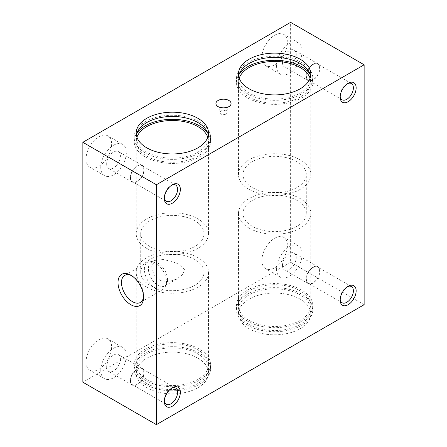 <?xml version="1.0" encoding="UTF-8"?>
<svg xmlns="http://www.w3.org/2000/svg" width="447" height="447" viewBox="0 0 447 447"><rect width="100%" height="100%" fill="white"/><g stroke="black" fill="none" stroke-linecap="round" stroke-linejoin="round"><path stroke-width="0.34" stroke-dasharray="2.23 1.68" d="M146.789 383.498A36.162 20.88 180 0 1 136.195 368.736A36.162 20.88 180 0 1 158.517 349.448A36.162 20.88 180 0 1 197.932 353.974A36.162 20.88 180 0 1 208.52 368.736A36.162 20.88 180 0 1 186.198 388.024A36.162 20.88 180 0 1 146.789 383.498M197.932 358.215A36.162 20.88 0 0 0 158.517 353.689A36.162 20.88 0 0 0 136.195 372.977A36.162 20.88 0 0 0 146.789 387.745A36.162 20.88 0 0 0 186.198 392.27A36.162 20.88 0 0 0 208.52 372.977A36.162 20.88 0 0 0 197.932 358.215M145.348 380.268A38.196 22.054 180 0 1 134.161 364.674A38.196 22.054 180 0 1 157.741 344.302A38.196 22.054 180 0 1 199.368 349.079A38.196 22.054 180 0 1 210.554 364.674A38.196 22.054 180 0 1 186.975 385.046A38.196 22.054 180 0 1 145.348 380.268M145.348 384.331A38.196 22.054 180 0 1 134.161 368.736A38.196 22.054 180 0 1 157.741 348.358A38.196 22.054 180 0 1 199.368 353.141A38.196 22.054 180 0 1 210.554 368.736A38.196 22.054 180 0 1 186.975 389.108A38.196 22.054 180 0 1 145.348 384.331M146.789 287.164A36.162 20.88 180 0 1 136.195 272.402A36.162 20.88 180 0 1 158.517 253.114A36.162 20.88 180 0 1 197.932 257.64A36.162 20.88 180 0 1 208.52 272.402A36.162 20.88 180 0 1 186.198 291.69A36.162 20.88 180 0 1 146.789 287.164M146.789 379.436A36.162 20.88 180 0 1 136.195 364.674A36.162 20.88 180 0 1 158.517 345.386A36.162 20.88 180 0 1 197.932 349.912A36.162 20.88 180 0 1 208.52 364.674A36.162 20.88 180 0 1 186.198 383.962A36.162 20.88 180 0 1 146.789 379.436M149.985 246.565A31.642 18.271 180 0 1 140.716 233.647A31.642 18.271 180 0 1 160.249 216.773A31.642 18.271 180 0 1 194.736 220.734A31.642 18.271 180 0 1 204 233.647A31.642 18.271 180 0 1 184.466 250.527A31.642 18.271 180 0 1 149.985 246.565M149.985 285.32A31.642 18.271 180 0 1 140.716 272.402A31.642 18.271 180 0 1 160.249 255.528A31.642 18.271 180 0 1 194.736 259.483A31.642 18.271 180 0 1 204 272.402A31.642 18.271 180 0 1 184.466 289.282A31.642 18.271 180 0 1 149.985 285.32M207.799 137.223A36.162 20.88 180 0 1 208.52 141.381A36.162 20.88 180 0 1 186.198 160.669A36.162 20.88 180 0 1 146.789 156.143A36.162 20.88 180 0 1 136.195 141.381A36.162 20.88 180 0 1 136.916 137.223M146.789 248.415A36.162 20.88 180 0 1 136.195 233.647A36.162 20.88 180 0 1 158.517 214.359A36.162 20.88 180 0 1 197.932 218.885A36.162 20.88 180 0 1 208.52 233.647A36.162 20.88 180 0 1 186.198 252.941A36.162 20.88 180 0 1 146.789 248.415M145.348 152.913A38.196 22.054 180 0 1 134.161 137.318A38.196 22.054 180 0 1 157.741 116.946A38.196 22.054 180 0 1 199.368 121.724A38.196 22.054 180 0 1 210.554 137.318A38.196 22.054 180 0 1 186.975 157.69A38.196 22.054 180 0 1 145.348 152.913M207.788 133.139A38.196 22.054 180 0 1 210.554 141.381A38.196 22.054 180 0 1 186.975 161.753A38.196 22.054 180 0 1 145.348 156.97A38.196 22.054 180 0 1 134.161 141.381A38.196 22.054 180 0 1 136.927 133.139M208.336 135.195A36.162 20.88 180 0 1 208.52 137.318A36.162 20.88 180 0 1 186.198 156.606A36.162 20.88 180 0 1 146.789 152.081A36.162 20.88 180 0 1 136.195 137.318A36.162 20.88 180 0 1 136.385 135.195M249.068 324.444A36.162 20.88 180 0 1 238.48 309.682A36.162 20.88 180 0 1 260.802 290.394A36.162 20.88 180 0 1 300.211 294.919A36.162 20.88 180 0 1 310.805 309.682A36.162 20.88 180 0 1 288.483 328.97A36.162 20.88 180 0 1 249.068 324.444M300.211 299.16A36.162 20.88 0 0 0 260.802 294.634A36.162 20.88 0 0 0 238.48 313.928A36.162 20.88 0 0 0 249.068 328.69A36.162 20.88 0 0 0 288.483 333.216A36.162 20.88 0 0 0 310.805 313.928A36.162 20.88 0 0 0 300.211 299.16M247.632 321.214A38.196 22.054 180 0 1 236.446 305.619A38.196 22.054 180 0 1 260.025 285.247A38.196 22.054 180 0 1 301.652 290.03A38.196 22.054 180 0 1 312.839 305.619A38.196 22.054 180 0 1 289.259 325.997A38.196 22.054 180 0 1 247.632 321.214M247.632 325.276A38.196 22.054 180 0 1 236.446 309.682A38.196 22.054 180 0 1 260.025 289.31A38.196 22.054 180 0 1 301.652 294.087A38.196 22.054 180 0 1 312.839 309.682A38.196 22.054 180 0 1 289.259 330.054A38.196 22.054 180 0 1 247.632 325.276M249.068 228.115A36.162 20.88 180 0 1 238.48 213.353A36.162 20.88 180 0 1 260.802 194.059A36.162 20.88 180 0 1 300.211 198.585A36.162 20.88 180 0 1 310.805 213.353A36.162 20.88 180 0 1 288.483 232.641A36.162 20.88 180 0 1 249.068 228.115M249.068 320.387A36.162 20.88 180 0 1 238.48 305.619A36.162 20.88 180 0 1 260.802 286.331A36.162 20.88 180 0 1 300.211 290.857A36.162 20.88 180 0 1 310.805 305.619A36.162 20.88 180 0 1 288.483 324.913A36.162 20.88 180 0 1 249.068 320.387M252.264 187.517A31.642 18.271 180 0 1 243 174.598A31.642 18.271 180 0 1 262.534 157.718A31.642 18.271 180 0 1 297.015 161.68A31.642 18.271 180 0 1 306.284 174.598A31.642 18.271 180 0 1 286.75 191.472A31.642 18.271 180 0 1 252.264 187.517M252.264 226.266A31.642 18.271 180 0 1 243 213.353A31.642 18.271 180 0 1 262.534 196.473A31.642 18.271 180 0 1 297.015 200.435A31.642 18.271 180 0 1 306.284 213.353A31.642 18.271 180 0 1 286.75 230.227A31.642 18.271 180 0 1 252.264 226.266M310.084 78.175A36.162 20.88 180 0 1 310.805 82.326A36.162 20.88 180 0 1 288.483 101.614A36.162 20.88 180 0 1 249.068 97.088A36.162 20.88 180 0 1 238.48 82.326A36.162 20.88 180 0 1 239.201 78.175M249.068 189.36A36.162 20.88 180 0 1 238.48 174.598A36.162 20.88 180 0 1 260.802 155.31A36.162 20.88 180 0 1 300.211 159.836A36.162 20.88 180 0 1 310.805 174.598A36.162 20.88 180 0 1 288.483 193.886A36.162 20.88 180 0 1 249.068 189.36M247.632 93.859A38.196 22.054 180 0 1 236.446 78.264A38.196 22.054 180 0 1 260.025 57.892A38.196 22.054 180 0 1 301.652 62.669A38.196 22.054 180 0 1 312.839 78.264A38.196 22.054 180 0 1 289.259 98.642A38.196 22.054 180 0 1 247.632 93.859M310.073 74.085A38.196 22.054 180 0 1 312.839 82.326A38.196 22.054 180 0 1 289.259 102.698A38.196 22.054 180 0 1 247.632 97.921A38.196 22.054 180 0 1 236.446 82.326A38.196 22.054 180 0 1 239.212 74.085M310.615 76.141A36.162 20.88 180 0 1 310.805 78.264A36.162 20.88 180 0 1 288.483 97.552A36.162 20.88 180 0 1 249.068 93.026A36.162 20.88 180 0 1 238.48 78.264A36.162 20.88 180 0 1 238.664 76.141M164.367 401.585L164.367 399.987A9.342 5.392 120 0 0 164.401 400.724M130.591 380.486A9.342 5.392 120 0 0 132.524 384.761A9.342 5.392 120 0 0 139.727 382.258A9.342 5.392 120 0 0 143.805 372.854A9.342 5.392 120 0 0 141.872 368.579A9.342 5.392 120 0 0 134.67 371.083A9.342 5.392 120 0 0 130.591 380.486M106.671 366.981A9.717 5.61 120 0 0 108.688 371.429A9.717 5.61 120 0 0 116.175 368.825A9.717 5.61 120 0 0 120.416 359.047A9.717 5.61 120 0 0 118.405 354.6A9.717 5.61 120 0 0 110.917 357.203A9.717 5.61 120 0 0 106.671 366.981M130.328 380.637A9.717 5.61 120 0 0 132.34 385.085A9.717 5.61 120 0 0 139.827 382.481A9.717 5.61 120 0 0 144.068 372.703A9.717 5.61 120 0 0 142.057 368.255A9.717 5.61 120 0 0 134.569 370.859A9.717 5.61 120 0 0 130.328 380.637M86.059 361.908A18.081 10.437 120 0 0 89.802 370.183A18.081 10.437 120 0 0 103.738 365.339A18.081 10.437 120 0 0 111.627 347.146A18.081 10.437 120 0 0 107.883 338.865A18.081 10.437 120 0 0 93.948 343.709A18.081 10.437 120 0 0 86.059 361.908M100.759 370.395A18.081 10.437 120 0 0 104.503 378.67A18.081 10.437 120 0 0 118.438 373.826A18.081 10.437 120 0 0 126.333 355.633A18.081 10.437 120 0 0 122.584 347.353A18.081 10.437 120 0 0 108.655 352.197A18.081 10.437 120 0 0 100.759 370.395M340.167 97.088L340.167 95.49A9.342 5.392 120 0 0 340.201 96.234M306.391 75.99A9.342 5.392 120 0 0 308.324 80.27A9.342 5.392 120 0 0 315.526 77.767A9.342 5.392 120 0 0 319.605 68.363A9.342 5.392 120 0 0 317.672 64.083A9.342 5.392 120 0 0 310.469 66.586A9.342 5.392 120 0 0 306.391 75.99M282.47 62.485A9.717 5.61 120 0 0 284.488 66.938A9.717 5.61 120 0 0 291.975 64.334A9.717 5.61 120 0 0 296.216 54.551A9.717 5.61 120 0 0 294.204 50.103A9.717 5.61 120 0 0 286.717 52.707A9.717 5.61 120 0 0 282.47 62.485M306.128 76.141A9.717 5.61 120 0 0 308.139 80.594A9.717 5.61 120 0 0 315.627 77.99A9.717 5.61 120 0 0 319.868 68.207A9.717 5.61 120 0 0 317.856 63.759A9.717 5.61 120 0 0 310.369 66.363A9.717 5.61 120 0 0 306.128 76.141M261.858 57.412A18.081 10.437 120 0 0 265.602 65.692A18.081 10.437 120 0 0 279.537 60.848A18.081 10.437 120 0 0 287.427 42.649A18.081 10.437 120 0 0 283.683 34.374A18.081 10.437 120 0 0 269.748 39.219A18.081 10.437 120 0 0 261.858 57.412M276.559 65.899A18.081 10.437 120 0 0 280.303 74.18A18.081 10.437 120 0 0 294.238 69.335A18.081 10.437 120 0 0 302.133 51.137A18.081 10.437 120 0 0 298.384 42.862A18.081 10.437 120 0 0 284.454 47.706A18.081 10.437 120 0 0 276.559 65.899M164.367 198.585L164.367 196.987A9.342 5.392 120 0 0 164.401 197.73M130.591 177.487A9.342 5.392 120 0 0 132.524 181.767A9.342 5.392 120 0 0 139.727 179.264A9.342 5.392 120 0 0 143.805 169.86A9.342 5.392 120 0 0 141.872 165.58A9.342 5.392 120 0 0 134.67 168.083A9.342 5.392 120 0 0 130.591 177.487M106.671 163.982A9.717 5.61 120 0 0 108.688 168.435A9.717 5.61 120 0 0 116.175 165.831A9.717 5.61 120 0 0 120.416 156.048A9.717 5.61 120 0 0 118.405 151.6A9.717 5.61 120 0 0 110.917 154.204A9.717 5.61 120 0 0 106.671 163.982M130.328 177.638A9.717 5.61 120 0 0 132.34 182.091A9.717 5.61 120 0 0 139.827 179.487A9.717 5.61 120 0 0 144.068 169.704A9.717 5.61 120 0 0 142.057 165.256A9.717 5.61 120 0 0 134.569 167.86A9.717 5.61 120 0 0 130.328 177.638M86.059 158.908A18.081 10.437 120 0 0 89.802 167.189A18.081 10.437 120 0 0 103.738 162.345A18.081 10.437 120 0 0 111.627 144.146A18.081 10.437 120 0 0 107.883 135.871A18.081 10.437 120 0 0 93.948 140.716A18.081 10.437 120 0 0 86.059 158.908M100.759 167.396A18.081 10.437 120 0 0 104.503 175.677A18.081 10.437 120 0 0 118.438 170.832A18.081 10.437 120 0 0 126.333 152.634A18.081 10.437 120 0 0 122.584 144.359A18.081 10.437 120 0 0 108.655 149.203A18.081 10.437 120 0 0 100.759 167.396M340.167 300.088L340.167 298.49A9.342 5.392 120 0 0 340.201 299.227M306.391 278.989A9.342 5.392 120 0 0 308.324 283.264A9.342 5.392 120 0 0 315.526 280.761A9.342 5.392 120 0 0 319.605 271.357A9.342 5.392 120 0 0 317.672 267.082A9.342 5.392 120 0 0 310.469 269.586A9.342 5.392 120 0 0 306.391 278.989M282.47 265.484A9.717 5.61 120 0 0 284.488 269.932A9.717 5.61 120 0 0 291.975 267.328A9.717 5.61 120 0 0 296.216 257.55A9.717 5.61 120 0 0 294.204 253.103A9.717 5.61 120 0 0 286.717 255.706A9.717 5.61 120 0 0 282.47 265.484M306.128 279.14A9.717 5.61 120 0 0 308.139 283.588A9.717 5.61 120 0 0 315.627 280.984A9.717 5.61 120 0 0 319.868 271.206A9.717 5.61 120 0 0 317.856 266.758A9.717 5.61 120 0 0 310.369 269.362A9.717 5.61 120 0 0 306.128 279.14M261.858 260.411A18.081 10.437 120 0 0 265.602 268.686A18.081 10.437 120 0 0 279.537 263.842A18.081 10.437 120 0 0 287.427 245.649A18.081 10.437 120 0 0 283.683 237.368A18.081 10.437 120 0 0 269.748 242.213A18.081 10.437 120 0 0 261.858 260.411M276.559 268.898A18.081 10.437 120 0 0 280.303 277.174A18.081 10.437 120 0 0 294.238 272.329A18.081 10.437 120 0 0 302.133 254.136A18.081 10.437 120 0 0 298.384 245.856A18.081 10.437 120 0 0 284.454 250.7A18.081 10.437 120 0 0 276.559 268.898M167.564 279.783A13.561 7.828 60 0 1 166.932 283.37A13.561 7.828 60 0 1 164.753 285.991A13.561 7.828 60 0 1 154.304 282.359A13.561 7.828 60 0 1 148.387 268.714A13.561 7.828 60 0 1 151.192 262.506A13.561 7.828 60 0 1 154.556 261.931A13.561 7.828 60 0 1 167.564 279.783M151.639 266.831L153.88 274.637L160.249 280.554L168.681 281.8L176.995 278.928L182.175 274.894L184.829 269.815L180.158 264.708L171.849 261.439L162.579 259.394L154.83 260.405L151.639 266.831M166.491 282.096A15.634 9.029 60 0 1 165.764 286.231A15.634 9.029 60 0 1 163.25 289.254A15.634 9.029 60 0 1 151.203 285.069A15.634 9.029 60 0 1 144.381 269.334A15.634 9.029 60 0 1 147.616 262.177A15.634 9.029 60 0 1 151.488 261.512A15.634 9.029 60 0 1 166.491 282.096M131.703 275.726A15.634 9.029 60 0 1 132.535 276.168A15.634 9.029 60 0 1 143.593 295.316A15.634 9.029 60 0 1 143.56 296.26M143.593 295.316L143.593 297.316M220.947 107.666A3.615 2.09 0 0 0 220.941 107.666A3.615 2.09 0 0 0 219.885 109.141A3.615 2.09 0 0 0 220.198 109.996A3.615 2.09 0 0 0 226.059 110.616A3.615 2.09 0 0 0 226.802 109.996A3.615 2.09 0 0 0 227.115 109.141A3.615 2.09 0 0 0 226.053 107.666M226.059 114.024A3.615 2.09 0 0 0 227.115 112.543A3.615 2.09 0 0 0 224.886 110.616A3.615 2.09 0 0 0 220.941 111.068A3.615 2.09 0 0 0 219.885 112.543A3.615 2.09 0 0 0 222.114 114.477A3.615 2.09 0 0 0 226.059 114.024M347.431 286.7A9.342 5.392 120 0 0 346.771 287.047A9.342 5.392 120 0 0 340.167 298.49M171.631 185.203A9.342 5.392 120 0 0 170.972 185.544A9.342 5.392 120 0 0 164.367 196.987M347.431 83.706A9.342 5.392 120 0 0 346.771 84.047A9.342 5.392 120 0 0 340.167 95.49M171.631 388.197A9.342 5.392 120 0 0 170.972 388.544A9.342 5.392 120 0 0 164.367 399.987M364.137 304.698L290.623 262.255L290.623 22.35M290.623 262.255L82.863 382.207M136.195 372.977L136.195 368.736M134.161 368.736L134.161 364.674M136.195 364.674L136.195 272.402M140.716 272.402L140.716 233.647M136.195 233.647L136.195 141.381M134.161 141.381L134.161 137.318M136.195 137.318L136.195 133.072M238.48 313.928L238.48 309.682M236.446 309.682L236.446 305.619M238.48 305.619L238.48 213.353M243 213.353L243 174.598M238.48 174.598L238.48 82.326M236.446 82.326L236.446 78.264M238.48 78.264L238.48 74.023M166.301 404.261L132.524 384.761M132.34 385.085L108.688 371.429M104.503 378.67L89.802 370.183M342.1 99.77L308.324 80.27M308.139 80.594L284.488 66.938M280.303 74.18L265.602 65.692M166.301 201.267L132.524 181.767M132.34 182.091L108.688 168.435M104.503 175.677L89.802 167.189M342.1 302.764L308.324 283.264M308.139 283.588L284.488 269.932M280.303 277.174L265.602 268.686M176.995 278.928L164.753 285.991M166.932 283.37L165.764 286.231M163.25 289.254L140.352 302.474M226.802 109.996L230.412 105.33M227.115 109.141L227.115 112.543M219.885 109.141L219.885 112.543M220.198 109.996L216.588 105.33M132.535 276.168L130.803 275.173M147.616 262.177L124.719 275.397M154.556 261.931L151.488 261.512M154.83 260.405L151.192 262.506M298.384 245.856L283.683 237.368M317.856 266.758L294.204 253.103M351.448 286.583L317.672 267.082M346.771 287.047L348.157 286.248M122.584 144.359L107.883 135.871M142.057 165.256L118.405 151.6M175.649 185.08L141.872 165.58M170.972 185.544L172.358 184.745M298.384 42.862L283.683 34.374M317.856 63.759L294.204 50.103M351.448 83.583L317.672 64.083M346.771 84.047L348.157 83.248M122.584 347.353L107.883 338.865M142.057 368.255L118.405 354.6M175.649 388.08L141.872 368.579M170.972 388.544L172.358 387.739M310.805 78.264L310.805 74.023M312.839 82.326L312.839 78.264M310.805 174.598L310.805 82.326M306.284 213.353L306.284 174.598M310.805 305.619L310.805 213.353M312.839 309.682L312.839 305.619M310.805 313.928L310.805 309.682M208.52 137.318L208.52 133.072M210.554 141.381L210.554 137.318M208.52 233.647L208.52 141.381M204 272.402L204 233.647M208.52 364.674L208.52 272.402M210.554 368.736L210.554 364.674M208.52 372.977L208.52 368.736"/><path stroke-width="0.67" d="M136.916 137.223A36.162 20.88 180 0 1 161.926 121.388A36.162 20.88 180 0 1 197.932 126.613A36.162 20.88 180 0 1 207.799 137.223M136.927 133.139A38.196 22.054 180 0 1 199.368 125.786A38.196 22.054 180 0 1 207.788 133.139M146.789 147.84A36.162 20.88 180 0 1 136.195 133.072A36.162 20.88 180 0 1 158.517 113.784A36.162 20.88 180 0 1 197.932 118.31A36.162 20.88 180 0 1 208.52 133.072A36.162 20.88 180 0 1 186.198 152.366A36.162 20.88 180 0 1 146.789 147.84M136.385 135.195A36.162 20.88 180 0 1 160.238 117.65A36.162 20.88 180 0 1 197.932 122.556A36.162 20.88 180 0 1 208.336 135.195M239.201 78.175A36.162 20.88 180 0 1 264.211 62.334A36.162 20.88 180 0 1 300.211 67.564A36.162 20.88 180 0 1 310.084 78.175M239.212 74.085A38.196 22.054 180 0 1 301.652 66.732A38.196 22.054 180 0 1 310.073 74.085M249.068 88.785A36.162 20.88 180 0 1 238.48 74.023A36.162 20.88 180 0 1 260.802 54.73A36.162 20.88 180 0 1 300.211 59.255A36.162 20.88 180 0 1 310.805 74.023A36.162 20.88 180 0 1 288.483 93.311A36.162 20.88 180 0 1 249.068 88.785M238.664 76.141A36.162 20.88 180 0 1 262.523 58.596A36.162 20.88 180 0 1 300.211 63.502A36.162 20.88 180 0 1 310.615 76.141M164.401 400.724A9.342 5.392 120 0 0 166.301 404.261A9.342 5.392 120 0 0 173.503 401.758A9.342 5.392 120 0 0 177.582 392.354A9.342 5.392 120 0 0 175.649 388.08A9.342 5.392 120 0 0 171.631 388.197M180.348 392.354A11.304 6.526 -60 0 1 172.358 406.194A11.304 6.526 -60 0 1 164.367 401.585A11.304 6.526 -60 0 1 172.358 387.739A11.304 6.526 -60 0 1 180.348 392.354M340.201 96.234A9.342 5.392 120 0 0 342.1 99.77A9.342 5.392 120 0 0 349.303 97.267A9.342 5.392 120 0 0 353.381 87.863A9.342 5.392 120 0 0 351.448 83.583A9.342 5.392 120 0 0 347.431 83.706M356.147 87.863A11.304 6.526 -60 0 1 348.157 101.704A11.304 6.526 -60 0 1 340.167 97.088A11.304 6.526 -60 0 1 348.157 83.248A11.304 6.526 -60 0 1 356.147 87.863M164.401 197.73A9.342 5.392 120 0 0 166.301 201.267A9.342 5.392 120 0 0 173.503 198.764A9.342 5.392 120 0 0 177.582 189.36A9.342 5.392 120 0 0 175.649 185.08A9.342 5.392 120 0 0 171.631 185.203M180.348 189.36A11.304 6.526 -60 0 1 172.358 203.201A11.304 6.526 -60 0 1 164.367 198.585A11.304 6.526 -60 0 1 172.358 184.745A11.304 6.526 -60 0 1 180.348 189.36M340.201 299.227A9.342 5.392 120 0 0 342.1 302.764A9.342 5.392 120 0 0 349.303 300.261A9.342 5.392 120 0 0 353.381 290.857A9.342 5.392 120 0 0 351.448 286.583A9.342 5.392 120 0 0 347.431 286.7M356.147 290.857A11.304 6.526 -60 0 1 348.157 304.698A11.304 6.526 -60 0 1 340.167 300.088A11.304 6.526 -60 0 1 348.157 286.248A11.304 6.526 -60 0 1 356.147 290.857M143.56 296.26A15.634 9.029 60 0 1 140.352 302.474A15.634 9.029 60 0 1 128.306 298.289A15.634 9.029 60 0 1 121.478 282.554A15.634 9.029 60 0 1 124.719 275.397A15.634 9.029 60 0 1 131.703 275.726M143.593 297.316A18.081 10.437 60 0 1 130.803 304.698A18.081 10.437 60 0 1 118.019 282.554A18.081 10.437 60 0 1 130.803 275.173A18.081 10.437 60 0 1 143.593 297.316M226.053 107.666A3.615 2.09 0 0 0 220.947 107.666M218.147 100.458A7.571 4.369 180 0 1 227.791 99.949A7.571 4.369 180 0 1 230.412 105.33A7.571 4.369 180 0 1 228.853 106.637A7.571 4.369 180 0 1 216.588 105.33A7.571 4.369 180 0 1 218.147 100.458M290.623 22.35L364.137 64.793L156.377 184.745L82.863 142.302L290.623 22.35M82.863 142.302L82.863 382.207L156.377 424.65L364.137 304.698L364.137 64.793M156.377 424.65L156.377 184.745"/></g></svg>
